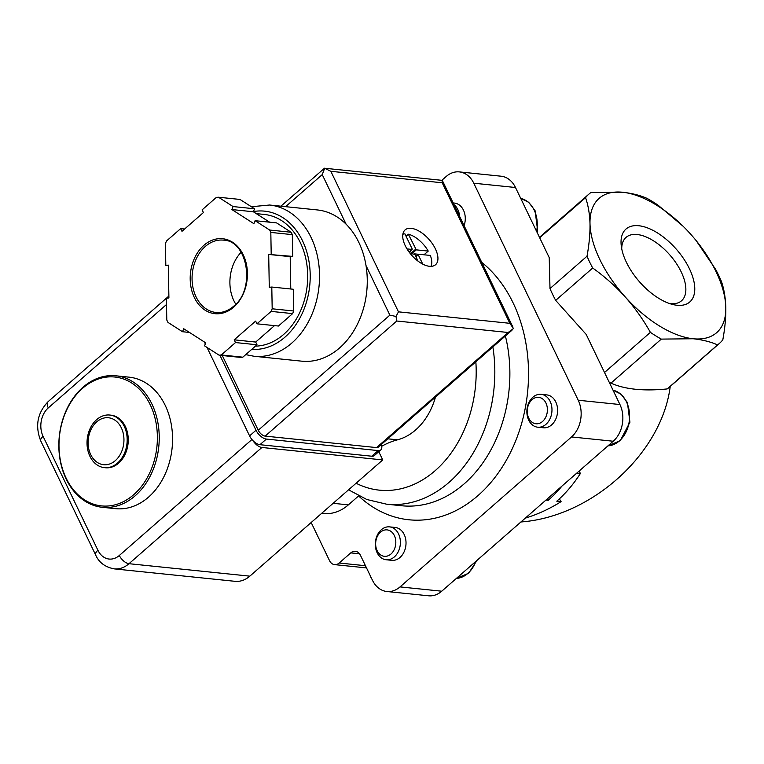 <?xml version="1.0" encoding="UTF-8"?>
<svg xmlns="http://www.w3.org/2000/svg" width="764" height="764" viewBox="0 0 764 764"><rect width="100%" height="100%" fill="white"/><g stroke="black" fill="none" stroke-linecap="round" stroke-linejoin="round"><path stroke-width="1.15" d="M115.354 460.606A23.608 17.858 95.9 0 1 88.108 443.139A23.608 17.858 95.9 0 1 114.629 419.952A23.608 17.858 95.9 0 1 115.354 460.606M117.541 463.051A26.444 19.998 95.9 0 1 104.391 467.644A26.444 19.998 95.9 0 1 87.201 439.29A26.444 19.998 95.9 0 1 109.806 415.043A26.444 19.998 95.9 0 1 126.757 434.477A26.444 19.998 95.9 0 1 117.541 463.051M109.806 415.043L110.895 415.158A26.444 19.998 95.9 0 1 127.836 434.582A26.444 19.998 95.9 0 1 118.63 463.156A26.444 19.998 95.9 0 1 105.47 467.759L104.391 467.644M133.776 494.633A64.778 49.001 95.9 0 1 59 446.682A64.778 49.001 95.9 0 1 131.771 383.05A64.778 49.001 95.9 0 1 133.776 494.633M135.152 495.807A66.105 50.004 95.9 0 1 102.271 507.296A66.105 50.004 95.9 0 1 59.296 436.416A66.105 50.004 95.9 0 1 115.813 375.792A66.105 50.004 95.9 0 1 158.186 424.373A66.105 50.004 95.9 0 1 135.152 495.807M115.813 375.792L129.145 377.168A66.105 50.004 95.9 0 1 171.508 425.739A66.105 50.004 95.9 0 1 148.483 497.173A66.105 50.004 95.9 0 1 115.603 508.671L102.271 507.296M537.932 507.086L527.064 516.598M525.288 518.145C537.732 514.334 549.66 508.834 561.091 501.633L556.794 501.194A135.505 102.51 -84.1 0 0 580.382 473.499L576.772 473.126M562.027 486.019A135.505 102.51 95.9 0 1 548.189 500.305L545.954 500.076M717.558 344.889L667.192 388.933C643.565 391.283 624.818 389.353 610.961 383.136L661.318 339.101L693.149 338.748C702.641 339.808 710.778 341.861 717.558 344.889A99.148 50.319 -131.2 0 0 719.449 343.389A99.148 50.319 -131.2 0 0 722.811 339.827C724.979 328.09 725.972 317.251 725.8 307.3A89.235 45.286 -131.2 0 1 693.149 338.748A89.235 45.286 -131.2 0 1 625.248 296.948A89.235 45.286 -131.2 0 1 589.999 223.69A89.235 45.286 -131.2 0 1 622.641 192.251C632.134 193.311 640.27 195.355 647.051 198.392A99.148 50.319 -131.2 0 1 657.985 205.124L683.035 226.182M539.68 237.776L585.558 197.666A99.148 50.319 -131.2 0 1 588.92 194.104A99.148 50.319 -131.2 0 1 590.82 192.595L622.641 192.251A89.235 45.286 -131.2 0 1 690.551 234.051A89.235 45.286 -131.2 0 1 725.8 307.3C725.475 297.502 723.995 288.83 721.359 281.276A99.148 50.319 -131.2 0 0 715.677 269.472L696.224 240.717M547.454 498.768L548.189 500.305M559.363 498.873L561.091 501.633M579.188 471.016L580.382 473.499M670.238 386.422C661.825 453.338 591.947 516.77 520.914 521.974M677.038 305.266A48.447 24.591 -131.2 0 1 672.769 304.502A48.447 24.591 -131.2 0 1 621.227 245.559A48.447 24.591 -131.2 0 1 648.731 228.388A48.447 24.591 -131.2 0 1 691.888 274.543A48.447 24.591 -131.2 0 1 677.038 305.266M719.449 343.389L669.092 387.424A99.148 50.319 -131.2 0 1 667.192 388.933M585.558 197.666C588.194 205.201 589.674 213.882 589.999 223.69C590.161 233.631 589.168 244.48 587.01 256.217L549.994 288.582L549.221 257.602L515.49 187.505A26.444 19.998 -84.1 0 0 501.05 176.197L459.336 171.9A26.444 19.998 -84.1 0 0 446.186 176.494L441.831 180.304M661.318 339.101A99.148 50.319 -131.2 0 1 650.384 332.359C643.269 319.667 634.894 307.863 625.248 296.948C615.44 286.156 604.582 276.511 592.692 268.021A99.148 50.319 -131.2 0 1 587.01 256.217M650.384 332.359L604.515 372.479M610.961 383.136A99.148 50.319 -131.2 0 1 609.156 382.124M370.817 576.83L370.55 577.059A99.148 50.319 -131.2 0 0 371.103 577.431M592.692 268.021L555.676 300.386A99.148 50.319 -131.2 0 1 549.994 288.582M311.168 522.509L329.532 560.671A9.254 7 -84.1 0 0 334.584 564.625A9.254 7 -84.1 0 0 339.187 563.011L350.762 552.888A9.254 7 -84.1 0 1 355.365 551.283A9.254 7 -84.1 0 1 360.417 555.237L372.431 580.201A26.444 19.998 -84.1 0 0 386.87 591.508L428.585 595.796A26.444 19.998 -84.1 0 0 441.745 591.202L613.234 441.239A26.444 19.998 -84.1 0 0 619.938 404.538L586.208 334.441L555.676 300.386M386.87 591.508A26.444 19.998 -84.1 0 0 400.03 586.905L571.529 436.941A26.444 19.998 -84.1 0 0 578.233 400.24L473.776 183.207A26.444 19.998 -84.1 0 0 459.336 171.9M435.461 397.127A62.791 47.502 95.9 0 1 397.519 439.816A99.148 75.006 95.9 0 0 381.742 446.252M537.732 427.2L543.366 427.783A16.521 12.501 -84.1 0 0 551.589 424.908A16.521 12.501 -84.1 0 0 557.348 407.05A16.521 12.501 -84.1 0 0 546.747 394.902L541.122 394.329A16.521 12.501 95.9 0 1 551.713 406.467A16.521 12.501 95.9 0 1 545.954 424.326A16.521 12.501 95.9 0 1 537.732 427.2A16.521 12.501 95.9 0 1 526.988 409.485A16.521 12.501 95.9 0 1 541.122 394.329M386.154 559.754L391.779 560.327A16.521 12.501 -84.1 0 0 400.002 557.462A16.521 12.501 -84.1 0 0 405.76 539.604A16.521 12.501 -84.1 0 0 395.169 527.456L389.535 526.874A16.521 12.501 95.9 0 1 400.126 539.021A16.521 12.501 95.9 0 1 394.377 556.88A16.521 12.501 95.9 0 1 386.154 559.754A16.521 12.501 95.9 0 1 375.411 542.029A16.521 12.501 95.9 0 1 389.535 526.874M464.082 225.667A16.521 12.501 -84.1 0 0 454.427 203.071L453.147 202.938M321.711 513.293L323.697 513.494A49.574 37.503 -84.1 0 0 348.365 504.88L358.593 495.931A138.809 105.012 95.9 0 0 508.643 456.051A138.809 105.012 95.9 0 0 481.75 262.367M621.734 248.854A42.115 21.373 -131.2 0 1 625.773 237.642A42.115 21.373 -131.2 0 1 669.885 255.014A42.115 21.373 -131.2 0 1 681.221 301.045A42.115 21.373 -131.2 0 1 670.429 303.661A42.115 21.373 -131.2 0 1 669.57 303.556M453.959 204.618A16.521 12.501 95.9 0 1 459.594 216.327M390.987 553.995A13.284 10.047 95.9 0 1 375.649 544.169A13.284 10.047 95.9 0 1 390.576 531.123A13.284 10.047 95.9 0 1 390.987 553.995M542.564 421.451A13.284 10.047 95.9 0 1 527.236 411.615A13.284 10.047 95.9 0 1 542.154 398.569A13.284 10.047 95.9 0 1 542.564 421.451M166.514 304.511L48.285 407.9A20.494 15.5 -84.1 0 0 43.09 436.339L97.926 550.281A9.254 3.82 154.3 0 0 95.615 554.912C98.919 562.466 105.117 567.117 114.189 568.874L235.025 581.318A29.748 22.5 -84.1 0 0 249.828 576.151L128.992 563.698L261.899 447.475A9.254 4.699 -131.2 0 1 253.027 440.713M261.899 447.475L382.735 459.928L378.772 451.686M249.828 576.151L382.735 459.928M245.731 354.63L254.011 356.253L301.751 361.171A76.018 57.51 -84.1 0 0 339.569 347.954A76.018 57.51 -84.1 0 0 366.013 265.557A76.018 57.51 -84.1 0 0 346.102 224.196A76.018 57.51 -84.1 0 0 317.327 209.938L269.596 205.019L251.366 206.729M412.073 253.552L416.294 249.857L408.348 234.214A21.812 11.068 -131.2 0 1 428.232 251.089L424.01 254.784M416.294 249.857L428.232 251.089M402.867 234.233A21.812 11.068 -131.2 0 1 404.91 233.86L412.159 248.921L411.987 249.417L406.983 248.902M410.087 253.342L414.776 254.345L418.051 261.164M271.201 254.173L270.819 232.418A79.322 60.003 -84.1 0 0 269.673 230.04L255.09 220.691L253.887 223.671L231.864 209.546L233.068 206.566L218.485 197.227A79.322 60.003 -84.1 0 0 216.288 197.456L202.107 209.861L203.405 212.573L181.975 231.32L180.667 228.608L166.476 241.013A79.322 60.003 -84.1 0 0 165.425 243.63L165.817 265.385L168.319 265.118L168.911 297.979L166.399 298.247L166.791 320.001A79.322 60.003 -84.1 0 0 167.937 322.379L182.51 331.729L183.713 328.749L205.745 342.864L204.542 345.844L219.115 355.193A79.322 60.003 -84.1 0 0 221.312 354.964L235.503 342.558L234.195 339.837L255.634 321.1L256.943 323.812L271.134 311.397A79.322 60.003 -84.1 0 0 272.185 308.79L271.793 287.035L269.281 287.302L268.699 254.441L292.707 256.389L292.316 234.634L270.819 232.418M269.625 222.19L253.362 211.762L254.565 208.782L239.992 199.442L218.485 197.227M292.316 234.634A79.322 60.003 -84.1 0 0 291.17 232.256L269.673 230.04M256.943 323.812L278.44 326.027L292.631 313.612A79.322 60.003 -84.1 0 0 293.682 311.005L272.185 308.79M292.631 313.612L271.134 311.397M219.115 355.193L240.622 357.409A79.322 60.003 -84.1 0 0 242.818 357.18L221.312 354.964M290.778 288.993L290.196 256.656L292.707 256.389M291.17 232.256L276.597 222.907L255.09 220.691M293.682 311.005L293.29 289.25L271.793 287.035M242.818 357.18L257 344.765L255.701 342.052L274.496 325.617M429.473 266.302A23.14 11.747 -131.2 0 1 408.005 250.496A23.14 11.747 -131.2 0 1 405.101 229.897A23.14 11.747 -131.2 0 1 429.167 239.581A23.14 11.747 -131.2 0 1 435.556 264.726A23.14 11.747 -131.2 0 1 429.473 266.302M285.583 206.672L322.236 174.612L324.681 168.252L330.831 171.308L398.464 311.836L509.836 323.315L513.465 328.558L508.156 332.493L376.537 447.589A6.609 3.352 48.8 0 0 378.276 447.131L511.956 330.239M324.681 168.252L442.136 180.352L442.203 182.777L509.836 323.315M324.509 168.204L280.894 206.184M222.286 355.518L258.251 430.247A6.609 3.352 48.8 0 0 265.156 436.11L376.537 447.589M265.156 436.11L396.783 321.014L396.01 316.458L389.869 315.14L258.251 430.247M398.464 311.836L396.01 316.458M255.434 346.14A66.105 50.004 -84.1 0 0 283.616 334.46A66.105 50.004 -84.1 0 0 306.641 263.026A66.105 50.004 -84.1 0 0 264.277 214.445L256.255 213.614M241.137 252.263A36.357 27.504 -84.1 0 0 235.79 304.206M184.611 229.019L180.667 228.608M168.328 265.643L165.817 265.385M189.482 332.445L182.51 331.729M257 344.765L235.503 342.558M255.701 342.052L234.195 339.837M290.196 256.656L268.699 254.441M254.565 208.782L233.068 206.566M253.362 211.762L231.864 209.546M219.927 355.279L256.016 430.266A9.913 5.033 48.8 0 0 266.378 439.071L378.19 450.588A9.913 5.033 48.8 0 0 380.797 449.92A9.913 5.033 48.8 0 0 381.293 444.495M204.399 342.005L205.315 343.915M207.006 347.429L249.58 435.891A9.913 5.033 48.8 0 0 259.951 444.696L371.753 456.213A9.913 5.033 48.8 0 0 374.37 455.545L380.797 449.92M415.912 256.714L418.385 254.202L430.313 255.434A21.812 11.068 -131.2 0 1 430.963 266.359M418.214 254.698L422.75 264.124M408.348 234.214L406.047 236.229M410.325 250.974L411.758 253.514M415.759 256.389L418.204 254.25L414.327 253.849M473.776 183.207L515.49 187.505M578.233 400.24L619.938 404.538M571.529 436.941L613.234 441.239M400.03 586.905L441.745 591.202M350.762 552.888L359.548 553.795M339.187 563.011L365.469 565.723M505.386 335.979A125.592 95.013 95.9 0 1 401.635 505.749L386.584 504.192A125.592 95.013 95.9 0 0 492.866 346.932M475.848 361.821A112.375 85.005 95.9 0 1 356.091 483.23M387.797 438.813L397.519 439.816M333.123 503.304L348.365 504.88M537.178 232.571L537.608 230.403L535.106 210.749L528.65 202.259L520.723 198.382A28.096 21.249 95.9 0 1 536.614 231.397M475.791 561.425A28.096 21.249 95.9 0 1 467.788 573.468A28.096 21.249 95.9 0 1 456.375 578.405M607.934 445.88L620.234 440.694L629.928 422.234L627.435 402.58L620.97 394.1L613.043 390.213A28.096 21.249 95.9 0 1 629.335 411.796A28.096 21.249 95.9 0 1 619.365 440.914A28.096 21.249 95.9 0 1 607.953 445.861M97.926 550.281A20.494 15.5 -84.1 0 0 119.318 555.485L251.939 439.51M48.285 407.9A9.254 4.699 -131.2 0 1 48.218 401.549L168.873 296.04M43.09 436.339A9.254 3.82 154.3 0 0 40.769 440.971L95.615 554.912M119.318 555.485A9.254 4.699 48.8 0 0 128.992 563.698A29.748 22.5 -84.1 0 1 114.189 568.874M254.011 356.253A76.018 57.51 -84.1 0 0 291.838 343.036A76.018 57.51 -84.1 0 0 318.321 260.887A76.018 57.51 -84.1 0 0 269.596 205.019M233.688 307.138A37.675 28.507 -84.1 0 0 232.523 242.236A37.675 28.507 -84.1 0 0 190.198 279.252A37.675 28.507 -84.1 0 0 233.688 307.138M330.831 171.308L442.203 182.777M366.013 265.557L389.869 315.14M322.236 174.612L346.102 224.196M396.783 321.014L508.156 332.493M251.757 349.358A69.409 52.506 -84.1 0 0 284.924 337.172A69.409 52.506 -84.1 0 0 307.672 255.176A69.409 52.506 -84.1 0 0 253.438 211.571M223.384 240.135A36.357 27.504 -84.1 0 0 192.308 273.483A36.357 27.504 -84.1 0 0 215.935 312.457C222.2 313.049 228.111 310.977 233.679 306.23C255.921 289.078 247.689 240.373 223.384 240.135M249.58 435.891L256.016 430.266M259.951 444.696L266.378 439.071M371.753 456.213L378.19 450.588M411.309 253.018L415.597 249.274M409.046 251.986L411.987 249.417M415.788 256.465L418.137 254.412M588.92 194.104L539.479 237.337M334.584 564.625L366.519 567.91M348.556 489.81L366.825 499.503L386.584 504.192M456.356 578.424L468.657 573.239L476.946 560.413M48.218 401.549C37.379 412.846 34.896 425.987 40.769 440.971M442.413 180.638L512.959 327.221M409.093 252.053L412.168 249.37"/></g></svg>
